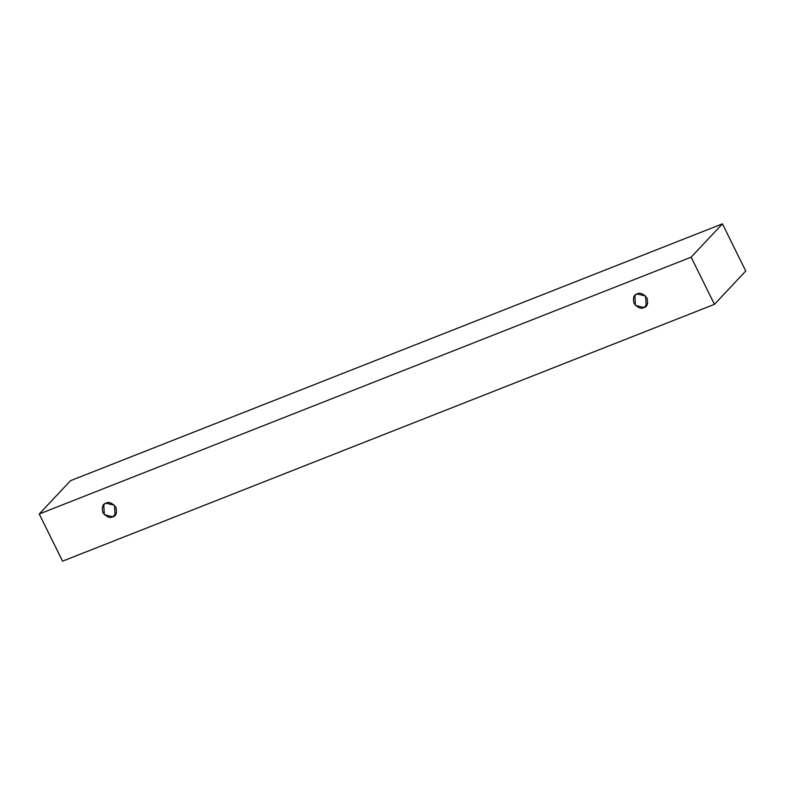 <?xml version="1.0" encoding="UTF-8"?>
<svg xmlns="http://www.w3.org/2000/svg" width="785" height="785" viewBox="0 0 785 785"><rect width="100%" height="100%" fill="white"/><g stroke="black" fill="none" stroke-linecap="round" stroke-linejoin="round"><path stroke-width="1.18" d="M722.435 223.843L70.552 480.665L39.25 513.989L691.143 257.166L722.435 223.843L691.143 257.166L714.448 304.335L62.564 561.157L39.25 513.989L70.552 480.665L722.435 223.843L745.75 271.011L714.448 304.335L745.75 271.011L722.435 223.843M691.143 257.166L39.25 513.989L62.564 561.157L714.448 304.335L691.143 257.166M643.916 307.583C641.011 309.192 637.695 307.769 633.976 303.314C632.798 297.868 633.858 294.718 637.145 293.894C640.05 292.285 643.357 293.708 647.076 298.163C648.253 303.609 647.203 306.758 643.916 307.583L646.183 306.052L645.613 296.063L637.145 293.894L634.869 295.425L635.448 305.414L643.916 307.583L647.576 303.687L643.916 307.583M112.795 516.824C109.89 518.434 106.583 517.011 102.864 512.566C101.687 507.11 102.737 503.97 106.034 503.136C108.929 501.527 112.245 502.949 115.964 507.404C117.142 512.86 116.082 516 112.795 516.824L115.071 515.294L114.502 505.305L106.034 503.136L103.757 504.667L104.326 514.656L112.795 516.824L116.455 512.929L112.795 516.824"/></g></svg>
